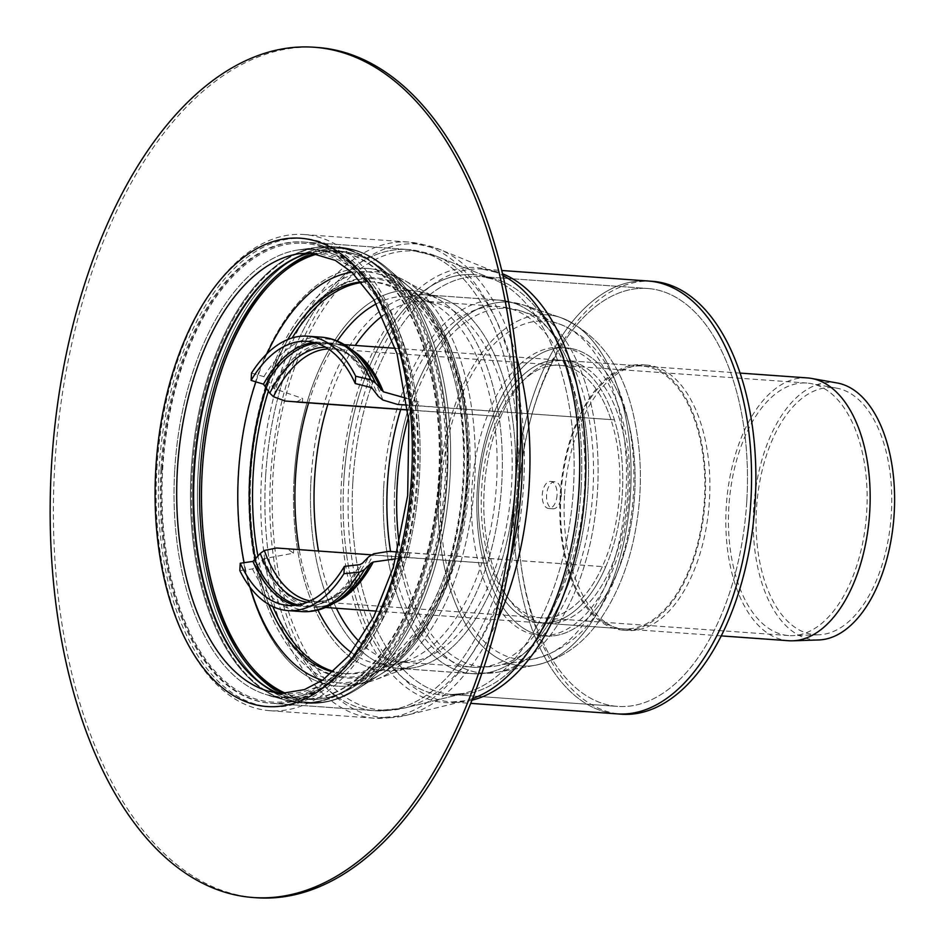 <?xml version="1.0" encoding="UTF-8"?>
<svg xmlns="http://www.w3.org/2000/svg" width="945" height="945" viewBox="0 0 945 945"><rect width="100%" height="100%" fill="white"/><g stroke="black" fill="none" stroke-linecap="round" stroke-linejoin="round"><path stroke-width="0.71" stroke-dasharray="4.72 3.54" d="M561.365 495.487A13.561 7.383 -85.9 0 0 554.951 481.737A13.561 7.383 -85.9 0 0 546.612 494.731A13.561 7.383 -85.9 0 0 553.002 508.788A13.561 7.383 -85.9 0 0 561.365 495.487M557.042 495.18A13.561 7.383 94.1 0 1 548.679 508.481A13.561 7.383 94.1 0 1 542.288 494.424A13.561 7.383 94.1 0 1 550.628 481.43A13.561 7.383 94.1 0 1 557.042 495.18M514.482 493.892A216.984 118.184 -85.9 0 0 617.132 713.877A216.984 118.184 94.1 0 1 514.482 493.892A216.984 118.184 94.1 0 1 648.223 281.019A216.984 118.184 -85.9 0 0 514.482 493.892M652.546 281.326A216.984 118.184 -85.9 0 0 518.805 494.2A216.984 118.184 -85.9 0 0 621.456 714.196M560.208 495.274A133.032 72.458 -85.9 0 0 623.145 630.138A133.032 72.458 -85.9 0 0 704.946 502.634A133.032 72.458 -85.9 0 0 642.21 364.758A133.032 72.458 -85.9 0 0 560.208 495.274M564.531 495.582A133.032 72.458 -85.9 0 0 627.468 630.457A133.032 72.458 -85.9 0 0 709.27 502.953A133.032 72.458 -85.9 0 0 646.534 365.065A133.032 72.458 -85.9 0 0 564.531 495.582M518.557 494.022A209.495 114.097 94.1 0 1 647.679 288.485A209.495 114.097 94.1 0 1 746.479 505.622A209.495 114.097 94.1 0 1 617.664 706.411A209.495 114.097 94.1 0 1 518.557 494.022M160.993 468.826A231.194 125.921 94.1 0 1 303.499 242.014A231.194 125.921 94.1 0 1 412.528 481.643A231.194 125.921 94.1 0 1 270.376 703.222A231.194 125.921 94.1 0 1 160.993 468.826M156.917 468.708A238.683 129.997 94.1 0 1 304.03 234.537A238.683 129.997 94.1 0 1 416.603 481.926A238.683 129.997 94.1 0 1 269.833 710.687A238.683 129.997 94.1 0 1 156.917 468.708M162.008 468.897A231.194 125.921 -85.9 0 0 271.38 703.293A231.194 125.921 -85.9 0 0 413.544 481.714A231.194 125.921 -85.9 0 0 304.514 242.085A231.194 125.921 -85.9 0 0 162.008 468.897M301.585 243.231A229.907 125.212 94.1 0 1 389.588 590.684A229.907 125.212 94.1 0 1 172.675 584.164A229.907 125.212 94.1 0 1 301.585 243.231M746.798 500.885A209.495 114.097 -85.9 0 0 647.679 288.485A209.495 114.097 -85.9 0 0 518.864 489.274A209.495 114.097 -85.9 0 0 617.664 706.411A209.495 114.097 -85.9 0 0 746.798 500.885M371.161 278.633A199.572 108.699 94.1 0 1 455.1 557.503A199.572 108.699 94.1 0 1 273.755 615.656A199.572 108.699 94.1 0 1 250.614 474.544A199.572 108.699 94.1 0 1 294.332 329.167A199.572 108.699 94.1 0 1 371.161 278.633M250.862 474.591A200.612 109.266 94.1 0 1 294.816 328.447A200.612 109.266 94.1 0 1 447.765 342.799A200.612 109.266 94.1 0 1 427.553 624.09A200.612 109.266 94.1 0 1 274.133 616.435A200.612 109.266 94.1 0 1 250.862 474.591A200.612 109.266 -85.9 0 0 372.743 673.856A200.612 109.266 -85.9 0 0 469.122 485.706A200.612 109.266 -85.9 0 0 400.621 285.709A200.612 109.266 -85.9 0 0 250.862 474.591M640.486 365.963A131.745 71.749 -85.9 0 0 561.011 493.798A131.745 71.749 -85.9 0 0 623.239 628.85A131.745 71.749 -85.9 0 0 704.249 502.586A131.745 71.749 -85.9 0 0 642.116 366.046A131.745 71.749 -85.9 0 0 640.486 365.963M563.775 360.447A131.745 71.749 94.1 0 1 565.405 360.529A131.745 71.749 94.1 0 1 627.539 497.082A131.745 71.749 94.1 0 1 546.529 623.346A131.745 71.749 94.1 0 1 484.289 488.293A131.745 71.749 94.1 0 1 563.775 360.447M249.468 474.626A206.66 112.549 -85.9 0 0 375.023 679.892A206.66 112.549 -85.9 0 0 474.307 486.073A206.66 112.549 -85.9 0 0 403.739 280.051A206.66 112.549 -85.9 0 0 249.468 474.626A206.66 112.549 -85.9 0 0 375.023 679.892A206.66 112.549 -85.9 0 0 474.307 486.073A206.66 112.549 -85.9 0 0 403.739 280.051A206.66 112.549 -85.9 0 0 249.468 474.626M317.473 47.486A426.23 232.139 -85.9 0 0 54.763 465.637A426.23 232.139 -85.9 0 0 256.402 897.75M268.474 390.97A196.324 106.927 94.1 0 1 292.147 337.979M361.64 282.496A196.324 106.927 94.1 0 1 374.173 282.047A196.324 106.927 94.1 0 1 466.913 483.308A196.324 106.927 94.1 0 1 348.469 673.809A196.324 106.927 94.1 0 1 346.047 673.691A196.324 106.927 94.1 0 1 333.703 671.458M272.857 606.619A196.324 106.927 94.1 0 1 257.985 556.333M266.277 387.332A196.324 106.927 94.1 0 1 287.752 339.538M361.155 281.929A196.324 106.927 94.1 0 1 370.853 281.811A196.324 106.927 94.1 0 1 463.593 483.072A196.324 106.927 94.1 0 1 345.149 673.572A196.324 106.927 94.1 0 1 342.728 673.454A196.324 106.927 94.1 0 1 333.136 671.954M268.723 604.446A196.324 106.927 94.1 0 1 255.351 559.605M484.206 489.782A131.745 71.749 94.1 0 1 565.405 360.529A131.745 71.749 94.1 0 1 627.539 497.082A131.745 71.749 94.1 0 1 546.529 623.346A131.745 71.749 94.1 0 1 484.206 489.782M478.796 489.392A131.745 71.749 94.1 0 1 560.007 360.151A131.745 71.749 94.1 0 1 622.129 496.692A131.745 71.749 94.1 0 1 541.131 622.956A131.745 71.749 94.1 0 1 478.796 489.392M302.412 402.357L302.648 398.495L273.944 388.513L267.636 379.784L263.927 376.653L251.535 373.086M407.803 409.846L498.842 416.379L407.815 409.988M415.481 405.57L418.481 405.842L418.718 401.979L415.481 405.57L614.439 419.863L407.271 405.121M611.013 419.757A126.583 68.938 -85.9 0 0 559.629 365.302A126.583 68.938 -85.9 0 0 498.842 416.379M642.116 366.046L560.007 360.151A131.745 71.749 94.1 0 0 495.416 416.284L495.416 416.284A131.745 71.749 94.1 0 1 560.007 360.139A131.745 71.749 94.1 0 1 614.439 419.863A131.745 71.749 94.1 0 1 605.71 566.823L388.773 551.384M418.481 405.842L407.26 405.086M406.385 398.294L418.718 401.979M296.588 401.909L302.648 398.495M395.412 348.327L560.007 360.139A131.745 71.749 94.1 0 1 614.439 419.863M807.42 377.917A131.745 71.749 -85.9 0 0 726.422 504.181A131.745 71.749 -85.9 0 0 788.543 640.722M495.416 416.284A131.745 71.749 -85.9 0 0 486.687 563.244A131.745 71.749 -85.9 0 0 541.131 622.956A131.745 71.749 -85.9 0 0 542.749 623.038A131.745 71.749 -85.9 0 0 605.71 566.823A131.745 71.749 -85.9 0 1 541.131 622.956L376.535 611.131M371.101 554.798L486.687 563.244A131.745 71.749 -85.9 0 0 541.131 622.956L623.239 628.85M276.601 548.005L293.682 549.317L287.729 548.951L293.458 553.191L263.832 558.696L256.556 566.386L252.504 568.925L239.806 570.567M486.687 563.244L287.729 548.951M395.778 558.826L409.528 556.676L406.752 552.53L409.752 552.813L397.597 551.986M406.752 552.53L605.71 566.823M602.284 566.716A126.583 68.938 94.1 0 1 541.497 617.806A126.583 68.938 94.1 0 1 490.112 563.35M409.752 552.813L409.528 556.676M293.682 549.317L293.458 553.191M837.128 382.973A129.028 70.273 -85.9 0 0 753.992 503.957A129.028 70.273 -85.9 0 0 816.267 639.966A129.028 70.273 -85.9 0 0 818.665 639.966M543.056 617.888A126.583 68.938 94.1 0 1 541.497 617.806A126.583 68.938 94.1 0 1 481.796 486.616A126.583 68.938 94.1 0 1 559.629 365.302A126.583 68.938 94.1 0 1 619.424 495.062A126.583 68.938 94.1 0 1 543.056 617.888M790.292 635.642A126.583 68.938 -85.9 0 0 792.654 635.642A126.583 68.938 -85.9 0 0 866.553 514.245A126.583 68.938 -85.9 0 0 810.751 383.54A126.583 68.938 -85.9 0 0 806.865 383.056A126.583 68.938 -85.9 0 0 729.032 504.37A126.583 68.938 -85.9 0 0 788.732 635.56A126.583 68.938 -85.9 0 0 790.292 635.642M816.574 634.792A123.842 67.449 -85.9 0 0 818.878 634.792A123.842 67.449 -85.9 0 0 891.194 516.017A123.842 67.449 -85.9 0 0 836.597 388.135A123.842 67.449 -85.9 0 0 756.803 504.24A123.842 67.449 -85.9 0 0 816.574 634.792M352.839 482.115A209.495 114.097 94.1 0 1 479.387 276.46A209.495 114.097 94.1 0 1 481.974 276.59A209.495 114.097 94.1 0 1 580.773 493.715A209.495 114.097 94.1 0 1 451.946 694.504A209.495 114.097 94.1 0 1 352.839 482.115M471.13 274.546A210.806 114.817 94.1 0 1 493.432 279.318A210.806 114.817 94.1 0 1 573.142 493.172A210.806 114.817 94.1 0 1 463.688 693.441A210.806 114.817 94.1 0 1 343.791 481.501A210.806 114.817 94.1 0 1 471.13 274.546M272.916 476.847A230.143 125.342 94.1 0 1 411.925 250.921A230.143 125.342 94.1 0 1 436.271 256.13A230.143 125.342 94.1 0 1 523.294 489.593A230.143 125.342 94.1 0 1 403.798 708.218A230.143 125.342 94.1 0 1 272.916 476.847A230.143 125.342 94.1 0 1 436.271 256.13A230.143 125.342 94.1 0 1 523.294 489.593A230.143 125.342 94.1 0 1 403.798 708.218A230.143 125.342 94.1 0 1 384.627 710.309A230.143 125.342 94.1 0 1 272.916 476.847M405.275 249.385A231.194 125.921 94.1 0 1 408.134 249.527A231.194 125.921 94.1 0 1 517.163 489.156A231.194 125.921 94.1 0 1 375 710.734A231.194 125.921 94.1 0 1 265.628 476.339A231.194 125.921 94.1 0 1 405.275 249.385M509.91 561.306A238.683 129.997 94.1 0 1 374.468 718.212A238.683 129.997 94.1 0 1 261.541 476.221A238.683 129.997 94.1 0 1 405.724 241.908A238.683 129.997 94.1 0 1 408.665 242.062A238.683 129.997 94.1 0 1 520.293 416.698M497.672 619.979A237.372 129.288 94.1 0 1 405.594 715.495A237.372 129.288 94.1 0 1 270.589 476.847A237.372 129.288 94.1 0 1 413.969 243.81A237.372 129.288 94.1 0 1 439.082 249.185A237.372 129.288 94.1 0 1 516.561 356.879M472.594 698.568A218.047 118.751 94.1 0 1 465.483 700.717A218.047 118.751 94.1 0 1 341.476 481.489A218.047 118.751 94.1 0 1 473.173 267.447A218.047 118.751 94.1 0 1 496.243 272.373A218.047 118.751 94.1 0 1 502.976 275.515M471.945 700.198A216.984 118.184 94.1 0 1 451.415 701.981A216.984 118.184 94.1 0 1 348.764 481.997A216.984 118.184 94.1 0 1 479.824 268.982A216.984 118.184 94.1 0 1 482.505 269.112A216.984 118.184 94.1 0 1 502.575 273.802M581.081 488.978A209.495 114.097 94.1 0 1 454.533 694.634A209.495 114.097 94.1 0 1 451.946 694.504A209.495 114.097 94.1 0 1 353.158 477.367A209.495 114.097 94.1 0 1 481.974 276.59A209.495 114.097 94.1 0 1 581.081 488.978M364.723 268.321A209.4 114.05 94.1 0 1 408.854 286.748A209.4 114.05 94.1 0 1 466.05 485.482A209.4 114.05 94.1 0 1 381.048 673.998A209.4 114.05 94.1 0 1 238.234 473.882A209.4 114.05 94.1 0 1 364.723 268.321M545.111 314.744A176.006 95.858 -85.9 0 0 438.799 487.526A176.006 95.858 -85.9 0 0 535.65 665.185A176.006 95.858 -85.9 0 0 630.291 497.283A176.006 95.858 -85.9 0 0 560.609 317.567A176.006 95.858 -85.9 0 0 545.111 314.744M564.531 347.772A144.443 78.671 94.1 0 1 619.826 566.067A144.443 78.671 94.1 0 1 483.545 561.98A144.443 78.671 94.1 0 1 564.531 347.772M507.252 302.046A185.964 101.28 -85.9 0 0 394.927 484.608A185.964 101.28 -85.9 0 0 497.247 672.308A185.964 101.28 -85.9 0 0 597.252 494.908A185.964 101.28 -85.9 0 0 523.636 305.022A185.964 101.28 -85.9 0 0 507.252 302.046M497.035 299.99A187.287 102.001 -85.9 0 0 383.918 483.84A187.287 102.001 -85.9 0 0 472.512 673.714A187.287 102.001 -85.9 0 0 587.672 494.211A187.287 102.001 -85.9 0 0 499.35 300.108A187.287 102.001 -85.9 0 0 497.035 299.99M424.199 294.757A187.287 102.001 -85.9 0 0 311.07 478.607A187.287 102.001 -85.9 0 0 399.676 668.481A187.287 102.001 -85.9 0 0 514.836 488.99A187.287 102.001 -85.9 0 0 426.514 294.875A187.287 102.001 -85.9 0 0 424.199 294.757M409.22 290.387A190.571 103.796 -85.9 0 0 294.108 477.461A190.571 103.796 -85.9 0 0 409.894 666.757A190.571 103.796 -85.9 0 0 501.441 488.022A190.571 103.796 -85.9 0 0 436.366 298.041A190.571 103.796 -85.9 0 0 409.22 290.387M174.742 469.665A224.579 122.318 94.1 0 1 299.092 249.811A224.579 122.318 94.1 0 1 310.397 249.196A224.579 122.318 94.1 0 1 418.21 492.404A224.579 122.318 94.1 0 1 267.128 694.87A224.579 122.318 94.1 0 1 174.742 469.665A224.579 122.318 -85.9 0 0 267.128 694.87A224.579 122.318 -85.9 0 0 283.76 697.493A224.579 122.318 -85.9 0 0 419.899 466.7A224.579 122.318 -85.9 0 0 299.092 249.811A224.579 122.318 -85.9 0 0 174.742 469.665M329.191 246.621A228.501 124.445 94.1 0 1 438.882 494.07A228.501 124.445 94.1 0 1 285.166 700.068A228.501 124.445 94.1 0 1 191.173 470.941A228.501 124.445 94.1 0 1 317.685 247.247A228.501 124.445 94.1 0 1 329.191 246.621M192.237 471.012A228.619 124.516 94.1 0 1 330.325 246.586A228.619 124.516 94.1 0 1 333.148 246.728A228.619 124.516 94.1 0 1 440.961 483.675A228.619 124.516 94.1 0 1 300.392 702.785A228.619 124.516 94.1 0 1 192.237 471.012A228.619 124.516 94.1 0 1 333.148 246.728A228.619 124.516 94.1 0 1 441.138 481.088A228.619 124.516 94.1 0 1 303.215 702.926A228.619 124.516 94.1 0 1 300.392 702.785A228.619 124.516 94.1 0 1 192.237 471.012M336.278 247.011A228.619 124.516 94.1 0 1 339.101 247.165A228.619 124.516 94.1 0 1 446.914 484.112A228.619 124.516 94.1 0 1 306.345 703.21A228.619 124.516 94.1 0 1 198.19 471.437A228.619 124.516 94.1 0 1 336.278 247.011M201.994 471.697A227.58 123.949 94.1 0 1 339.456 248.287A227.58 123.949 94.1 0 1 387.426 268.321A227.58 123.949 94.1 0 1 449.596 484.301A227.58 123.949 94.1 0 1 357.198 689.177A227.58 123.949 94.1 0 1 201.994 471.697A227.58 123.949 94.1 0 1 387.426 268.321A227.58 123.949 94.1 0 1 449.596 484.301A227.58 123.949 94.1 0 1 357.198 689.177A227.58 123.949 94.1 0 1 312.476 702.548A227.58 123.949 94.1 0 1 201.994 471.697M265.628 476.339A231.194 125.921 -85.9 0 0 375 710.734A231.194 125.921 -85.9 0 0 377.858 710.876A231.194 125.921 -85.9 0 0 517.34 486.533A231.194 125.921 -85.9 0 0 408.134 249.527A231.194 125.921 -85.9 0 0 265.628 476.339M343.791 481.501A210.806 114.817 94.1 0 1 493.432 279.318A210.806 114.817 94.1 0 1 573.142 493.172A210.806 114.817 94.1 0 1 463.688 693.441A210.806 114.817 94.1 0 1 446.123 695.343A210.806 114.817 94.1 0 1 343.791 481.501M283.181 693.358A224.745 122.401 -85.9 0 0 306.629 699.347A224.745 122.401 -85.9 0 0 309.393 699.489A224.745 122.401 -85.9 0 0 444.989 481.407A224.745 122.401 -85.9 0 0 338.818 251.027A224.745 122.401 -85.9 0 0 314.768 253.603M277.369 692.992A224.745 122.401 -85.9 0 0 300.664 698.922A224.745 122.401 -85.9 0 0 303.439 699.064A224.745 122.401 -85.9 0 0 439.035 480.981A224.745 122.401 -85.9 0 0 332.864 250.602A224.745 122.401 -85.9 0 0 308.956 253.13M317.26 253.992A224.225 122.118 94.1 0 1 384.898 271.25A224.225 122.118 94.1 0 1 446.146 484.053A224.225 122.118 94.1 0 1 355.119 685.916A224.225 122.118 94.1 0 1 311.047 699.087A224.225 122.118 94.1 0 1 285.709 693.335M276.909 692.945A224.686 122.366 -85.9 0 0 286.24 696.347A224.686 122.366 -85.9 0 0 302.884 698.957A224.686 122.366 -85.9 0 0 439.082 468.07A224.686 122.366 -85.9 0 0 318.217 251.086A224.686 122.366 -85.9 0 0 308.495 253.118M351.8 272.219A206.045 112.219 94.1 0 1 406.326 289.69C496.184 359.336 477.851 614.628 378.969 670.726L355.119 685.916C340.259 695.366 325.056 699.891 309.511 699.501L300.664 698.922L286.24 696.347L268.203 691.149A220.764 120.239 -85.9 0 0 284.551 693.724A220.764 120.239 -85.9 0 0 418.375 466.854A220.764 120.239 -85.9 0 0 299.624 253.65L318.217 251.086L338.818 251.027C355.32 252.303 370.676 259.048 384.898 271.25L406.326 289.69A206.045 112.219 94.1 0 1 462.613 485.234A206.045 112.219 94.1 0 1 378.969 670.726A206.045 112.219 94.1 0 1 338.464 682.833A206.045 112.219 94.1 0 1 322.505 680.235M273.01 706.919A234.762 127.858 -85.9 0 0 404.637 358.793A234.762 127.858 -85.9 0 0 183.153 352.131A234.762 127.858 -85.9 0 0 273.01 706.919M191.173 470.941A228.501 124.445 94.1 0 1 317.685 247.247A228.501 124.445 94.1 0 1 440.606 467.917A228.501 124.445 94.1 0 1 302.093 702.726A228.501 124.445 94.1 0 1 285.166 700.068A228.501 124.445 94.1 0 1 191.173 470.941M198.19 471.437A228.619 124.516 94.1 0 1 339.101 247.165A228.619 124.516 94.1 0 1 447.091 481.525A228.619 124.516 94.1 0 1 309.169 703.352A228.619 124.516 94.1 0 1 306.345 703.21A228.619 124.516 94.1 0 1 198.19 471.437M238.234 473.882A209.4 114.05 94.1 0 1 408.854 286.748A209.4 114.05 94.1 0 1 466.05 485.482A209.4 114.05 94.1 0 1 381.048 673.998A209.4 114.05 94.1 0 1 339.881 686.306A209.4 114.05 94.1 0 1 238.234 473.882M250.224 587.495A206.045 112.219 94.1 0 1 244.129 562.712M255.882 381.839A206.045 112.219 94.1 0 1 267.022 353.678M376.417 303.806A184.523 100.501 94.1 0 1 433.259 303.699A184.523 100.501 94.1 0 1 496.267 487.655A184.523 100.501 94.1 0 1 407.614 660.72A184.523 100.501 94.1 0 1 385.076 664.618A184.523 100.501 94.1 0 1 351.375 652.487M317.957 610.068A184.523 100.501 94.1 0 1 299.222 549.636M308.625 402.865A184.523 100.501 94.1 0 1 337.282 341.003M294.108 477.461A190.571 103.796 -85.9 0 0 386.623 670.785A190.571 103.796 -85.9 0 0 409.894 666.757A190.571 103.796 -85.9 0 0 501.441 488.022A190.571 103.796 -85.9 0 0 436.366 298.041A190.571 103.796 -85.9 0 0 294.108 477.461M311.07 478.607A187.287 102.001 -85.9 0 0 399.676 668.481A187.287 102.001 -85.9 0 0 401.991 668.599A187.287 102.001 -85.9 0 0 514.978 486.864A187.287 102.001 -85.9 0 0 426.514 294.875A187.287 102.001 -85.9 0 0 311.07 478.607M383.918 483.84A187.287 102.001 -85.9 0 0 472.512 673.714A187.287 102.001 -85.9 0 0 474.827 673.832A187.287 102.001 -85.9 0 0 587.814 492.097A187.287 102.001 -85.9 0 0 499.35 300.108A187.287 102.001 -85.9 0 0 383.918 483.84M394.927 484.608A185.964 101.28 -85.9 0 0 485.198 673.253A185.964 101.28 -85.9 0 0 497.247 672.308A185.964 101.28 -85.9 0 0 597.252 494.908A185.964 101.28 -85.9 0 0 523.636 305.022A185.964 101.28 -85.9 0 0 394.927 484.608M438.799 487.526A176.006 95.858 -85.9 0 0 524.239 666.071A176.006 95.858 -85.9 0 0 535.65 665.185A176.006 95.858 -85.9 0 0 630.291 497.283A176.006 95.858 -85.9 0 0 560.609 317.567A176.006 95.858 -85.9 0 0 438.799 487.526M547.403 636.103A144.443 78.671 -85.9 0 0 628.39 421.907A144.443 78.671 -85.9 0 0 492.109 417.808A144.443 78.671 -85.9 0 0 547.403 636.103M541.993 635.713A144.443 78.671 94.1 0 1 486.699 417.418A144.443 78.671 94.1 0 1 622.991 421.517A144.443 78.671 94.1 0 1 541.993 635.713M523.471 659.693A169.698 92.421 94.1 0 1 441.091 487.549A169.698 92.421 94.1 0 1 558.542 323.686A169.698 92.421 94.1 0 1 625.72 496.952A169.698 92.421 94.1 0 1 534.468 658.83A169.698 92.421 94.1 0 1 523.471 659.693M408.512 417.076A179.656 97.843 94.1 0 1 521.557 311.141A179.656 97.843 94.1 0 1 592.68 494.578A179.656 97.843 94.1 0 1 496.078 665.965A179.656 97.843 94.1 0 1 484.431 666.875A179.656 97.843 94.1 0 1 399.322 544.958M400.715 409.48A180.826 98.481 94.1 0 1 498.889 306.546A180.826 98.481 94.1 0 1 584.305 491.92A180.826 98.481 94.1 0 1 475.205 667.383A180.826 98.481 94.1 0 1 472.972 667.264A180.826 98.481 94.1 0 1 390.545 551.502M327.88 404.247A180.826 98.481 94.1 0 1 355.249 345.433M382.69 315.701A180.826 98.481 94.1 0 1 426.041 301.313A180.826 98.481 94.1 0 1 511.469 486.687A180.826 98.481 94.1 0 1 402.369 662.15A180.826 98.481 94.1 0 1 400.137 662.032A180.826 98.481 94.1 0 1 359.277 641.608M336.373 608.249A180.826 98.481 94.1 0 1 318.5 551.018M314.165 342.468A132.394 72.103 94.1 0 1 321.194 342.35A132.394 72.103 94.1 0 1 370.464 387.391M316.87 343.259A131.698 71.725 94.1 0 1 349.437 354.694A131.698 71.725 94.1 0 1 372.755 389.033M325.564 347.205A127.965 69.694 94.1 0 1 353.843 358.486A127.965 69.694 94.1 0 1 378.307 396.416M328.305 348.941A126.583 68.938 94.1 0 1 332.675 349A126.583 68.938 94.1 0 1 382.879 400.007M263.927 376.653A137.557 74.915 94.1 0 1 321.56 337.188M267.636 379.784A136.174 74.159 94.1 0 1 352.804 350.784M272.101 386.836A132.43 72.127 94.1 0 1 357.21 354.576C349.473 347.996 341.417 344.417 333.042 343.838A131.745 71.749 94.1 0 1 352.024 350.111M273.944 388.513A131.745 71.749 94.1 0 1 333.042 343.838L344.405 344.653M310.208 600.937A126.583 68.938 -85.9 0 0 314.531 601.504A126.583 68.938 -85.9 0 0 373.747 553.782M307.243 602.26A127.965 69.694 -85.9 0 0 336.845 595.137A127.965 69.694 -85.9 0 0 368.786 556.723M298.077 604.93A131.698 71.725 -85.9 0 0 331.943 598.256A131.698 71.725 -85.9 0 0 362.407 563.291M295.289 605.32A132.394 72.103 -85.9 0 0 302.223 606.442A132.394 72.103 -85.9 0 0 359.939 564.626M252.504 568.925A137.557 74.915 -85.9 0 0 301.857 611.604M256.556 566.386A136.174 74.159 -85.9 0 0 334.719 602.615M261.8 560.078A132.43 72.127 -85.9 0 0 339.621 599.496C331.022 604.894 322.54 607.281 314.165 606.655A131.745 71.749 -85.9 0 0 333.845 603.158M263.832 558.696A131.745 71.749 -85.9 0 0 314.165 606.655L325.529 607.47M548.679 508.481L553.002 508.788M550.628 481.43L554.951 481.737M646.534 365.065L642.21 364.758M627.468 630.457L623.145 630.138M451.946 694.504L617.664 706.411L451.946 694.504L463.688 693.441L451.946 694.504M303.499 242.014L408.134 249.527L436.271 256.13L493.432 279.318L481.974 276.59L647.679 288.485L481.974 276.59L493.432 279.318L436.271 256.13L408.134 249.527L304.514 242.085M270.376 703.222L378.768 710.923L403.798 708.218L463.688 693.441L403.798 708.218L375 710.734L271.38 703.293M269.833 710.687L374.468 718.212L405.594 715.495L465.483 700.717L451.415 701.981L470.681 703.364M304.03 234.537L408.665 242.062L439.082 249.185L496.243 272.373L482.505 269.112L501.771 270.494M273.755 615.656L274.133 616.435M294.332 329.167L294.816 328.447M408.854 286.748C500.732 358.734 482.257 615.88 381.048 673.998L357.198 689.177C340.743 699.654 323.792 704.332 306.345 703.21L285.166 700.068L267.128 694.87C327.596 718.968 407.354 611.285 413.071 477.721C422.947 355.367 367.723 246.007 309.192 249.267L299.092 249.811L317.685 247.247L330.1 246.574L339.101 247.165L317.685 247.247L299.092 249.811L311.661 249.385L337.861 257.359L355.544 270.4L378.284 299.341L401.105 353.867L412.729 421.163L411.524 496.007L397.089 568.288L377.22 618.538L351.611 658.358L325.99 682.538L306.523 692.957L281.964 697.209L267.128 694.87L285.166 700.068L300.392 702.785L309.393 703.364C325.812 703.753 341.747 699.028 357.198 689.177L381.048 673.998C482.257 615.88 500.732 358.734 408.854 286.748L387.426 268.321C372.637 255.599 356.525 248.547 339.101 247.165C356.525 248.547 372.637 255.599 387.426 268.321L408.854 286.748M535.65 665.185C562.877 659.008 585.12 642.683 602.39 616.211C617.061 594.003 627.598 567.886 634 537.847C642.316 497.72 642.505 458.526 634.603 420.253C624.054 368.337 599.39 334.105 560.609 317.567L523.636 305.022L499.35 300.108L426.514 294.875L499.35 300.108L523.636 305.022L560.609 317.567C599.39 334.105 624.054 368.337 634.603 420.253C642.505 458.526 642.316 497.72 634 537.847C627.598 567.886 617.061 594.003 602.39 616.211C585.12 642.683 562.877 659.008 535.65 665.185L497.247 672.308L472.512 673.714L399.676 668.481L476.528 673.915L497.247 672.308L535.65 665.185M399.676 668.481L409.894 666.757L375.023 679.892L409.894 666.757L399.676 668.481M426.514 294.875L436.366 298.041L403.739 280.051L436.366 298.041L426.514 294.875M374.173 282.047L370.853 281.811M346.047 673.691L342.728 673.454M372.743 673.856L407.614 660.72L400.137 662.032L476.717 667.453L496.078 665.965L534.468 658.83C572.446 648.872 600.122 619.885 617.498 571.89C630.469 536.028 635.749 498.086 633.315 458.089C631.26 427.471 624.515 400.385 613.092 376.819C600.394 350.382 582.214 332.675 558.542 323.686L521.557 311.141L498.889 306.546L426.041 301.313L433.259 303.699L400.621 285.709M307.219 341.346L321.194 342.35C331.4 343.153 340.814 347.276 349.437 354.694L353.843 358.486C346.839 352.591 339.775 349.426 332.675 349L806.865 383.056M740.1 373.086L560.007 360.151M721.224 635.89L541.131 622.956M788.732 635.56L314.531 601.504C321.631 602.095 329.061 599.981 336.845 595.137L331.943 598.256C322.351 604.375 312.441 607.103 302.223 606.442L288.26 605.45M836.597 388.135L810.751 383.54M818.878 634.792L792.654 635.642"/><path stroke-width="1.42" d="M470.681 703.364L617.132 713.877A216.984 118.184 -85.9 0 0 750.554 505.918A216.984 118.184 -85.9 0 0 648.223 281.019A216.984 118.184 94.1 0 1 750.554 505.918A216.984 118.184 94.1 0 1 617.132 713.877L621.456 714.196A216.984 118.184 -85.9 0 0 754.878 506.225A216.984 118.184 -85.9 0 0 652.546 281.326L501.771 270.494M51.514 465.401A426.23 232.139 -85.9 0 0 253.154 897.514A426.23 232.139 -85.9 0 0 515.238 489.014A426.23 232.139 -85.9 0 0 314.224 47.25A426.23 232.139 -85.9 0 0 51.514 465.401M253.154 897.514L256.402 897.75A426.23 232.139 -85.9 0 0 518.474 489.25A426.23 232.139 -85.9 0 0 317.473 47.486L314.224 47.25M257.985 556.333A196.324 106.927 94.1 0 1 253.165 474.662A196.324 106.927 94.1 0 1 268.474 390.97M292.147 337.979A196.324 106.927 94.1 0 1 361.64 282.496M333.703 671.458A196.324 106.927 94.1 0 1 272.857 606.619M255.351 559.605A196.324 106.927 94.1 0 1 249.846 474.414A196.324 106.927 94.1 0 1 266.277 387.332M287.752 339.538A196.324 106.927 94.1 0 1 361.155 281.929M333.136 671.954A196.324 106.927 94.1 0 1 268.723 604.446M355.674 376.216A137.557 74.915 94.1 0 0 307.597 336.184A137.557 74.915 94.1 0 0 251.535 373.086L251.11 380.398A132.394 72.103 94.1 0 1 307.219 341.346A132.394 72.103 94.1 0 1 355.237 383.528L355.674 376.216L370.912 379.866L375.508 383.02L383.375 391.797L406.385 398.294M407.271 405.121L397.502 404.425L382.879 400.007L378.307 396.416L372.755 389.033L370.464 387.391L355.237 383.528M251.11 380.398L263.478 384.166L269.774 393.155L273.459 396.723L285.331 401.046L407.803 409.846M285.331 401.046L296.588 401.909M407.815 409.988L296.458 401.991M407.26 405.086L397.502 404.425M721.224 635.89L788.543 640.722A131.745 71.749 -85.9 0 0 790.174 640.804A131.745 71.749 -85.9 0 0 792.631 640.804A131.745 71.749 -85.9 0 0 869.554 514.458A131.745 71.749 -85.9 0 0 811.471 378.425A131.745 71.749 -85.9 0 0 807.42 377.917L740.1 373.086M287.882 610.6A137.557 74.915 -85.9 0 0 343.933 573.698L359.49 572.138L364.427 569.634L370.783 563.362A132.43 72.127 -85.9 0 1 339.621 599.496L334.719 602.615C324.277 609.301 313.315 612.301 301.857 611.604L287.882 610.6A137.557 74.915 -85.9 0 1 239.806 570.567L240.243 563.255L252.953 561.401L260.253 553.463L264.328 550.486L276.601 548.005L371.101 554.798M397.597 551.986L388.773 551.384L373.747 553.782L368.786 556.723L362.407 563.291L359.939 564.626L344.37 566.386L343.933 573.698M240.243 563.255A132.394 72.103 -85.9 0 0 288.26 605.45A132.394 72.103 -85.9 0 0 344.37 566.386M370.783 563.362L373.263 561.991L395.778 558.826M792.631 640.804L818.665 639.966A129.028 70.273 -85.9 0 0 894.005 516.218A129.028 70.273 -85.9 0 0 837.128 382.973L811.471 378.425M520.293 416.698A238.683 129.997 94.1 0 1 509.91 561.306M516.561 356.879A237.372 129.288 94.1 0 1 497.672 619.979M502.976 275.515A218.047 118.751 94.1 0 1 578.694 493.573A218.047 118.751 94.1 0 1 472.594 698.568M502.575 273.802A216.984 118.184 94.1 0 1 584.837 494.011A216.984 118.184 94.1 0 1 471.945 700.198M314.768 253.603A224.745 122.401 -85.9 0 0 200.305 471.508A224.745 122.401 -85.9 0 0 283.181 693.358M308.956 253.13A224.745 122.401 -85.9 0 0 194.351 471.082A224.745 122.401 -85.9 0 0 277.369 692.992M285.709 693.335A224.225 122.118 94.1 0 1 202.206 471.626A224.225 122.118 94.1 0 1 317.26 253.992M308.495 253.118A224.686 122.366 -85.9 0 0 193.82 471.035A224.686 122.366 -85.9 0 0 276.909 692.945M299.624 253.65A220.764 120.239 -85.9 0 0 177.388 469.771A220.764 120.239 -85.9 0 0 268.203 691.149L282.082 693.335L304.467 689.59L322.836 680.01L348.622 655.889L373.771 616.766L393.368 567.165L407.673 495.593L408.866 421.458L397.03 353.713L373.842 299.494L352.072 272.467L335.345 260.395L311.377 253.248L299.624 253.65M269.774 706.683A234.762 127.858 -85.9 0 0 401.401 358.557A234.762 127.858 -85.9 0 0 179.904 351.906A234.762 127.858 -85.9 0 0 269.774 706.683M322.505 680.235A206.045 112.219 94.1 0 1 250.224 587.495M244.129 562.712A206.045 112.219 94.1 0 1 238.447 473.823A206.045 112.219 94.1 0 1 255.882 381.839M267.022 353.678A206.045 112.219 94.1 0 1 351.8 272.219M351.375 652.487A184.523 100.501 94.1 0 1 317.957 610.068M299.222 549.636A184.523 100.501 94.1 0 1 295.501 477.426A184.523 100.501 94.1 0 1 308.625 402.865M337.282 341.003A184.523 100.501 94.1 0 1 376.417 303.806M399.322 544.958A179.656 97.843 94.1 0 1 397.219 484.62A179.656 97.843 94.1 0 1 408.512 417.076M390.545 551.502A180.826 98.481 94.1 0 1 387.438 483.946A180.826 98.481 94.1 0 1 400.715 409.48M318.5 551.018A180.826 98.481 94.1 0 1 314.59 478.713A180.826 98.481 94.1 0 1 327.88 404.247M355.249 345.433A180.826 98.481 94.1 0 1 382.69 315.701M359.277 641.608A180.826 98.481 94.1 0 1 336.373 608.249M263.478 384.166A132.394 72.103 94.1 0 1 314.165 342.468M265.332 385.808A131.698 71.725 94.1 0 1 316.87 343.259M269.774 393.155A127.965 69.694 94.1 0 1 325.564 347.205M273.459 396.723A126.583 68.938 94.1 0 1 328.305 348.941M307.597 336.184L321.56 337.188A137.557 74.915 94.1 0 1 370.912 379.866M321.56 337.188C333.006 338.145 343.425 342.669 352.804 350.784A136.174 74.159 94.1 0 1 375.508 383.02M352.804 350.784L357.21 354.576A132.43 72.127 94.1 0 1 381.083 390.108M352.024 350.111A131.745 71.749 94.1 0 1 383.375 391.797M264.328 550.486A126.583 68.938 -85.9 0 0 310.208 600.937M260.253 553.463A127.965 69.694 -85.9 0 0 307.243 602.26M254.973 560.066A131.698 71.725 -85.9 0 0 298.077 604.93M252.953 561.401A132.394 72.103 -85.9 0 0 295.289 605.32M301.857 611.604A137.557 74.915 -85.9 0 0 359.49 572.138M334.719 602.615A136.174 74.159 -85.9 0 0 364.427 569.634M333.845 603.158A131.745 71.749 -85.9 0 0 373.263 561.991M344.405 344.653L395.412 348.327M376.535 611.131L325.529 607.47"/></g></svg>
